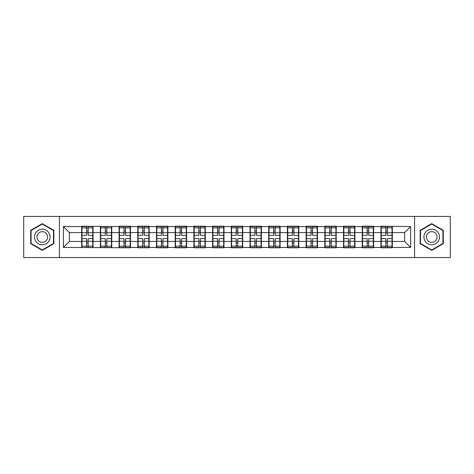 <?xml version="1.0" encoding="UTF-8"?>
<svg xmlns="http://www.w3.org/2000/svg" width="474" height="474" viewBox="0 0 474 474"><rect width="100%" height="100%" fill="white"/><g stroke="black" fill="none" stroke-linecap="round" stroke-linejoin="round"><path stroke-width="0.71" d="M414.572 257.56L450.3 257.56L450.3 216.44L414.572 216.44L414.572 257.56L59.428 257.56L59.428 216.44L23.7 216.44L23.7 257.56L59.428 257.56M392.33 236.099L392.028 236.099M381.238 236.099L380.936 236.099M380.936 237.901L381.238 237.901M392.028 237.901L392.33 237.901M373.625 236.099L373.322 236.099M362.533 236.099L362.237 236.099M362.237 237.901L362.533 237.901M373.322 237.901L373.625 237.901M354.919 236.099L354.623 236.099M343.828 236.099L343.531 236.099M343.531 237.901L343.828 237.901M354.623 237.901L354.919 237.901M336.214 236.099L335.918 236.099M325.128 236.099L324.826 236.099M324.826 237.901L325.128 237.901M335.918 237.901L336.214 237.901M317.515 236.099L317.213 236.099M306.423 236.099L306.121 236.099M306.121 237.901L306.423 237.901M317.213 237.901L317.515 237.901M298.81 236.099L298.507 236.099M287.718 236.099L287.416 236.099M287.416 237.901L287.718 237.901M298.507 237.901L298.81 237.901M280.104 236.099L279.802 236.099M269.013 236.099L268.711 236.099M268.711 237.901L269.013 237.901M279.802 237.901L280.104 237.901M261.399 236.099L261.097 236.099M250.308 236.099L250.011 236.099M250.011 237.901L250.308 237.901M261.097 237.901L261.399 237.901M242.694 236.099L242.398 236.099M231.602 236.099L231.306 236.099M231.306 237.901L231.602 237.901M242.398 237.901L242.694 237.901M223.989 236.099L223.692 236.099M212.903 236.099L212.601 236.099M212.601 237.901L212.903 237.901M223.692 237.901L223.989 237.901M205.289 236.099L204.987 236.099M194.198 236.099L193.896 236.099M193.896 237.901L194.198 237.901M204.987 237.901L205.289 237.901M186.584 236.099L186.282 236.099M175.493 236.099L175.19 236.099M175.19 237.901L175.493 237.901M186.282 237.901L186.584 237.901M167.879 236.099L167.577 236.099M156.787 236.099L156.485 236.099M156.485 237.901L156.787 237.901M167.577 237.901L167.879 237.901M149.174 236.099L148.872 236.099M138.082 236.099L137.786 236.099M137.786 237.901L138.082 237.901M148.872 237.901L149.174 237.901M130.469 236.099L130.172 236.099M119.377 236.099L119.081 236.099M119.081 237.901L119.377 237.901M130.172 237.901L130.469 237.901M111.763 236.099L111.467 236.099M100.678 236.099L100.375 236.099M100.375 237.901L100.678 237.901M111.467 237.901L111.763 237.901M414.572 216.44L59.428 216.44M404.618 241.438L404.618 232.562L392.33 232.562L392.33 241.438L404.618 241.438L410.614 247.434L410.614 226.566L380.936 226.211L380.936 232.562L373.625 232.562L373.625 241.438L380.936 241.438L380.936 232.562M410.614 247.434L392.33 247.434L392.33 247.789L380.936 247.789L380.936 247.434L373.625 247.434L373.625 247.789L362.237 247.789L362.237 247.434L354.919 247.434L354.919 247.789L343.531 247.789L343.531 247.434L336.214 247.434L336.214 247.789L324.826 247.789L324.826 247.434L317.515 247.434L317.515 247.789L306.121 247.789L306.121 247.434L298.81 247.434L298.81 247.789L287.416 247.789L287.416 247.434L280.104 247.434L280.104 247.789L268.711 247.789L268.711 247.434L261.399 247.434L261.399 247.789L250.011 247.789L250.011 247.434L242.694 247.434L242.694 247.789L231.306 247.789L231.306 247.434L223.989 247.434L223.989 247.789L212.601 247.789L212.601 247.434L205.289 247.434L205.289 247.789L193.896 247.789L193.896 247.434L186.584 247.434L186.584 247.789L175.19 247.789L175.19 247.434L167.879 247.434L167.879 247.789L156.485 247.789L156.485 247.434L149.174 247.434L149.174 247.789L137.786 247.789L137.786 247.434L130.469 247.434L130.469 247.789L63.386 247.434L63.386 226.566L81.67 226.566L81.67 232.562L69.382 232.562L69.382 241.438L81.67 241.438L81.67 232.562M380.936 226.566L373.625 226.566L373.625 226.211L362.237 226.211L362.237 226.566L354.919 226.566L354.919 226.211L343.531 226.211L343.531 226.566L336.214 226.566L336.214 226.211L324.826 226.211L324.826 226.566L317.515 226.566L317.515 226.211L306.121 226.211L306.121 226.566L298.81 226.566L298.81 226.211L287.416 226.211L287.416 226.566L280.104 226.566L280.104 226.211L268.711 226.211L268.711 226.566L261.399 226.566L261.399 226.211L250.011 226.211L250.011 226.566L242.694 226.566L242.694 226.211L231.306 226.211L231.306 226.566L223.989 226.566L223.989 226.211L212.601 226.211L212.601 226.566L205.289 226.566L205.289 226.211L193.896 226.211L193.896 226.566L186.584 226.566L186.584 226.211L175.19 226.211L175.19 226.566L167.879 226.566L167.879 226.211L156.485 226.211L156.485 226.566L149.174 226.566L149.174 226.211L137.786 226.211L137.786 226.566L130.469 226.566L130.469 226.211L119.081 226.211L119.081 226.566L81.67 226.211L81.67 226.566M380.936 241.438L380.936 247.434M373.625 241.438L373.625 247.434M373.625 226.566L373.625 232.562M354.919 241.438L362.237 241.438L362.237 232.562L354.919 232.562L354.919 247.434M362.237 241.438L362.237 247.434M362.237 226.566L362.237 232.562M354.919 226.566L354.919 232.562M336.214 241.438L343.531 241.438L343.531 232.562L336.214 232.562L336.214 247.434M343.531 241.438L343.531 247.434M343.531 226.566L343.531 232.562M336.214 226.566L336.214 232.562M317.515 241.438L324.826 241.438L324.826 232.562L317.515 232.562L317.515 247.434M324.826 241.438L324.826 247.434M324.826 226.566L324.826 232.562M317.515 226.566L317.515 232.562M298.81 241.438L306.121 241.438L306.121 232.562L298.81 232.562L298.81 247.434M306.121 241.438L306.121 247.434M306.121 226.566L306.121 232.562M298.81 226.566L298.81 232.562M280.104 241.438L287.416 241.438L287.416 232.562L280.104 232.562L280.104 247.434M287.416 241.438L287.416 247.434M287.416 226.566L287.416 232.562M280.104 226.566L280.104 232.562M261.399 241.438L268.711 241.438L268.711 232.562L261.399 232.562L261.399 247.434M268.711 241.438L268.711 247.434M268.711 226.566L268.711 232.562M261.399 226.566L261.399 232.562M242.694 241.438L250.011 241.438L250.011 232.562L242.694 232.562L242.694 247.434M250.011 241.438L250.011 247.434M250.011 226.566L250.011 232.562M242.694 226.566L242.694 232.562M223.989 241.438L231.306 241.438L231.306 232.562L223.989 232.562L223.989 247.434M231.306 241.438L231.306 247.434M231.306 226.566L231.306 232.562M223.989 226.566L223.989 232.562M205.289 241.438L212.601 241.438L212.601 232.562L205.289 232.562L205.289 247.434M212.601 241.438L212.601 247.434M212.601 226.566L212.601 232.562M205.289 226.566L205.289 232.562M186.584 241.438L193.896 241.438L193.896 232.562L186.584 232.562L186.584 247.434M193.896 241.438L193.896 247.434M193.896 226.566L193.896 232.562M186.584 226.566L186.584 232.562M167.879 241.438L175.19 241.438L175.19 232.562L167.879 232.562L167.879 247.434M175.19 241.438L175.19 247.434M175.19 226.566L175.19 232.562M167.879 226.566L167.879 232.562M149.174 241.438L156.485 241.438L156.485 232.562L149.174 232.562L149.174 247.434M156.485 241.438L156.485 247.434M156.485 226.566L156.485 232.562M149.174 226.566L149.174 232.562M130.469 241.438L137.786 241.438L137.786 232.562L130.469 232.562L130.469 247.434M137.786 241.438L137.786 247.434M137.786 226.566L137.786 232.562M130.469 226.566L130.469 232.562M111.763 241.438L119.081 241.438L119.081 232.562L111.763 232.562L111.763 247.434M119.081 241.438L119.081 247.434M119.081 226.566L119.081 232.562M111.763 226.566L111.763 232.562M93.064 241.438L100.375 241.438L100.375 232.562L93.064 232.562L93.064 247.434M100.375 241.438L100.375 247.434M100.375 226.566L100.375 232.562M93.064 226.566L93.064 232.562M93.064 236.099L92.762 236.099M81.972 236.099L81.67 236.099M81.67 237.901L81.972 237.901M92.762 237.901L93.064 237.901M81.67 241.438L81.67 247.434M69.382 241.438L63.386 247.434M63.386 226.566L69.382 232.562M392.33 241.438L392.33 247.434M392.33 226.566L392.33 232.562M410.614 226.566L404.618 232.562M42.287 223.639L30.715 230.323L30.715 243.677L42.287 250.361L53.852 243.677L53.852 230.323L42.287 223.639M420.148 243.677L431.713 250.361L443.285 243.677L443.285 230.323L431.713 223.639L420.148 230.323L420.148 243.677M81.972 232.752L86.588 232.752L86.588 226.507L81.972 226.507L81.972 238.618L86.588 238.618L86.588 241.248L88.146 241.236L88.146 238.618L92.762 238.618L92.762 226.507L88.146 226.507L88.146 227.828L92.762 227.828M86.588 231.016L88.146 231.016M88.146 228.006L86.588 228.006M81.972 235.382L86.588 235.382L86.588 232.752L88.146 232.764L88.146 235.382L92.762 235.382M81.972 227.828L86.588 227.828M86.588 245.994L88.146 245.994M86.588 242.984L88.146 242.984M81.972 247.493L86.588 247.493L86.588 246.172L81.972 246.172L81.972 247.493M81.972 238.618L81.972 241.248L86.588 241.248L86.588 246.172M81.972 241.248L81.972 246.172M92.762 238.618L92.762 247.493L88.146 247.493L88.146 246.172L92.762 246.172M92.762 241.248L88.146 241.248L88.146 246.172M92.762 232.752L88.146 232.752L88.146 227.828M100.678 232.752L105.293 232.752L105.293 226.507L100.678 226.507L100.678 238.618L105.293 238.618L105.293 241.248L106.851 241.236L106.851 238.618L111.467 238.618L111.467 226.507L106.851 226.507L106.851 227.828L111.467 227.828M105.293 231.016L106.851 231.016M106.851 228.006L105.293 228.006M100.678 235.382L105.293 235.382L105.293 232.752L106.851 232.764L106.851 235.382L111.467 235.382M100.678 227.828L105.293 227.828M105.293 245.994L106.851 245.994M105.293 242.984L106.851 242.984M100.678 247.493L105.293 247.493L105.293 246.172L100.678 246.172L100.678 247.493M100.678 238.618L100.678 241.248L105.293 241.248L105.293 246.172M100.678 241.248L100.678 246.172M111.467 238.618L111.467 247.493L106.851 247.493L106.851 246.172L111.467 246.172M111.467 241.248L106.851 241.248L106.851 246.172M111.467 232.752L106.851 232.752L106.851 227.828M119.377 232.752L123.992 232.752L123.992 226.507L119.377 226.507L119.377 238.618L123.992 238.618L123.992 241.248L125.557 241.236L125.557 238.618L130.172 238.618L130.172 226.507L125.557 226.507L125.557 227.828L130.172 227.828M123.992 231.016L125.557 231.016M125.557 228.006L123.992 228.006M119.377 235.382L123.992 235.382L123.992 232.752L125.557 232.764L125.557 235.382L130.172 235.382M119.377 227.828L123.992 227.828M123.992 245.994L125.557 245.994M123.992 242.984L125.557 242.984M119.377 247.493L123.992 247.493L123.992 246.172L119.377 246.172L119.377 247.493M119.377 238.618L119.377 241.248L123.992 241.248L123.992 246.172M119.377 241.248L119.377 246.172M130.172 238.618L130.172 247.493L125.557 247.493L125.557 246.172L130.172 246.172M130.172 241.248L125.557 241.248L125.557 246.172M130.172 232.752L125.557 232.752L125.557 227.828M138.082 232.752L142.698 232.752L142.698 226.507L138.082 226.507L138.082 238.618L142.698 238.618L142.698 241.248L144.256 241.236L144.256 238.618L148.872 238.618L148.872 226.507L144.256 226.507L144.256 227.828L148.872 227.828M142.698 231.016L144.256 231.016M144.256 228.006L142.698 228.006M138.082 235.382L142.698 235.382L142.698 232.752L144.256 232.764L144.256 235.382L148.872 235.382M138.082 227.828L142.698 227.828M142.698 245.994L144.256 245.994M142.698 242.984L144.256 242.984M138.082 247.493L142.698 247.493L142.698 246.172L138.082 246.172L138.082 247.493M138.082 238.618L138.082 241.248L142.698 241.248L142.698 246.172M138.082 241.248L138.082 246.172M148.872 238.618L148.872 247.493L144.256 247.493L144.256 246.172L148.872 246.172M148.872 241.248L144.256 241.248L144.256 246.172M148.872 232.752L144.256 232.752L144.256 227.828M156.787 232.752L161.403 232.752L161.403 226.507L156.787 226.507L156.787 238.618L161.403 238.618L161.403 241.248L162.961 241.236L162.961 238.618L167.577 238.618L167.577 226.507L162.961 226.507L162.961 227.828L167.577 227.828M161.403 231.016L162.961 231.016M162.961 228.006L161.403 228.006M156.787 235.382L161.403 235.382L161.403 232.752L162.961 232.764L162.961 235.382L167.577 235.382M156.787 227.828L161.403 227.828M161.403 245.994L162.961 245.994M161.403 242.984L162.961 242.984M156.787 247.493L161.403 247.493L161.403 246.172L156.787 246.172L156.787 247.493M156.787 238.618L156.787 241.248L161.403 241.248L161.403 246.172M156.787 241.248L156.787 246.172M167.577 238.618L167.577 247.493L162.961 247.493L162.961 246.172L167.577 246.172M167.577 241.248L162.961 241.248L162.961 246.172M167.577 232.752L162.961 232.752L162.961 227.828M175.493 232.752L180.108 232.752L180.108 226.507L175.493 226.507L175.493 238.618L180.108 238.618L180.108 241.248L181.666 241.236L181.666 238.618L186.282 238.618L186.282 226.507L181.666 226.507L181.666 227.828L186.282 227.828M180.108 231.016L181.666 231.016M181.666 228.006L180.108 228.006M175.493 235.382L180.108 235.382L180.108 232.752L181.666 232.764L181.666 235.382L186.282 235.382M175.493 227.828L180.108 227.828M180.108 245.994L181.666 245.994M180.108 242.984L181.666 242.984M175.493 247.493L180.108 247.493L180.108 246.172L175.493 246.172L175.493 247.493M175.493 238.618L175.493 241.248L180.108 241.248L180.108 246.172M175.493 241.248L175.493 246.172M186.282 238.618L186.282 247.493L181.666 247.493L181.666 246.172L186.282 246.172M186.282 241.248L181.666 241.248L181.666 246.172M186.282 232.752L181.666 232.752L181.666 227.828M49.035 233.101A7.791 7.791 0 0 0 38.388 230.251A7.791 7.791 0 0 0 35.532 240.899A7.791 7.791 0 0 0 46.179 243.749A7.791 7.791 0 0 0 49.035 233.101M46.902 234.334A5.338 5.338 0 0 0 39.615 232.379A5.338 5.338 0 0 0 37.665 239.666A5.338 5.338 0 0 0 44.953 241.622A5.338 5.338 0 0 0 46.902 234.334M42.287 249.946L31.077 243.47L31.077 230.53L42.287 224.054L53.497 230.53L53.497 243.47L42.287 249.946M438.468 233.101A7.791 7.791 0 0 0 427.821 230.251A7.791 7.791 0 0 0 424.965 240.899A7.791 7.791 0 0 0 435.612 243.749A7.791 7.791 0 0 0 438.468 233.101M436.335 234.334A5.338 5.338 0 0 0 429.047 232.379A5.338 5.338 0 0 0 427.098 239.666A5.338 5.338 0 0 0 434.385 241.622A5.338 5.338 0 0 0 436.335 234.334M431.713 249.946L420.503 243.47L420.503 230.53L431.713 224.054L442.923 230.53L442.923 243.47L431.713 249.946M194.198 232.752L198.813 232.752L198.813 226.507L194.198 226.507L194.198 238.618L198.813 238.618L198.813 241.248L200.372 241.236L200.372 238.618L204.987 238.618L204.987 226.507L200.372 226.507L200.372 227.828L204.987 227.828M198.813 231.016L200.372 231.016M200.372 228.006L198.813 228.006M194.198 235.382L198.813 235.382L198.813 232.752L200.372 232.764L200.372 235.382L204.987 235.382M194.198 227.828L198.813 227.828M198.813 245.994L200.372 245.994M198.813 242.984L200.372 242.984M194.198 247.493L198.813 247.493L198.813 246.172L194.198 246.172L194.198 247.493M194.198 238.618L194.198 241.248L198.813 241.248L198.813 246.172M194.198 241.248L194.198 246.172M204.987 238.618L204.987 247.493L200.372 247.493L200.372 246.172L204.987 246.172M204.987 241.248L200.372 241.248L200.372 246.172M204.987 232.752L200.372 232.752L200.372 227.828M212.903 232.752L217.519 232.752L217.519 226.507L212.903 226.507L212.903 238.618L217.519 238.618L217.519 241.248L219.077 241.236L219.077 238.618L223.692 238.618L223.692 226.507L219.077 226.507L219.077 227.828L223.692 227.828M217.519 231.016L219.077 231.016M219.077 228.006L217.519 228.006M212.903 235.382L217.519 235.382L217.519 232.752L219.077 232.764L219.077 235.382L223.692 235.382M212.903 227.828L217.519 227.828M217.519 245.994L219.077 245.994M217.519 242.984L219.077 242.984M212.903 247.493L217.519 247.493L217.519 246.172L212.903 246.172L212.903 247.493M212.903 238.618L212.903 241.248L217.519 241.248L217.519 246.172M212.903 241.248L212.903 246.172M223.692 238.618L223.692 247.493L219.077 247.493L219.077 246.172L223.692 246.172M223.692 241.248L219.077 241.248L219.077 246.172M223.692 232.752L219.077 232.752L219.077 227.828M231.602 232.752L236.218 232.752L236.218 226.507L231.602 226.507L231.602 238.618L236.218 238.618L236.218 241.248L237.782 241.236L237.782 238.618L242.398 238.618L242.398 226.507L237.782 226.507L237.782 227.828L242.398 227.828M236.218 231.016L237.782 231.016M237.782 228.006L236.218 228.006M231.602 235.382L236.218 235.382L236.218 232.752L237.782 232.764L237.782 235.382L242.398 235.382M231.602 227.828L236.218 227.828M236.218 245.994L237.782 245.994M236.218 242.984L237.782 242.984M231.602 247.493L236.218 247.493L236.218 246.172L231.602 246.172L231.602 247.493M231.602 238.618L231.602 241.248L236.218 241.248L236.218 246.172M231.602 241.248L231.602 246.172M242.398 238.618L242.398 247.493L237.782 247.493L237.782 246.172L242.398 246.172M242.398 241.248L237.782 241.248L237.782 246.172M242.398 232.752L237.782 232.752L237.782 227.828M250.308 232.752L254.923 232.752L254.923 226.507L250.308 226.507L250.308 238.618L254.923 238.618L254.923 241.248L256.481 241.236L256.481 238.618L261.097 238.618L261.097 226.507L256.481 226.507L256.481 227.828L261.097 227.828M254.923 231.016L256.481 231.016M256.481 228.006L254.923 228.006M250.308 235.382L254.923 235.382L254.923 232.752L256.481 232.764L256.481 235.382L261.097 235.382M250.308 227.828L254.923 227.828M254.923 245.994L256.481 245.994M254.923 242.984L256.481 242.984M250.308 247.493L254.923 247.493L254.923 246.172L250.308 246.172L250.308 247.493M250.308 238.618L250.308 241.248L254.923 241.248L254.923 246.172M250.308 241.248L250.308 246.172M261.097 238.618L261.097 247.493L256.481 247.493L256.481 246.172L261.097 246.172M261.097 241.248L256.481 241.248L256.481 246.172M261.097 232.752L256.481 232.752L256.481 227.828M269.013 232.752L273.628 232.752L273.628 226.507L269.013 226.507L269.013 238.618L273.628 238.618L273.628 241.248L275.187 241.236L275.187 238.618L279.802 238.618L279.802 226.507L275.187 226.507L275.187 227.828L279.802 227.828M273.628 231.016L275.187 231.016M275.187 228.006L273.628 228.006M269.013 235.382L273.628 235.382L273.628 232.752L275.187 232.764L275.187 235.382L279.802 235.382M269.013 227.828L273.628 227.828M273.628 245.994L275.187 245.994M273.628 242.984L275.187 242.984M269.013 247.493L273.628 247.493L273.628 246.172L269.013 246.172L269.013 247.493M269.013 238.618L269.013 241.248L273.628 241.248L273.628 246.172M269.013 241.248L269.013 246.172M279.802 238.618L279.802 247.493L275.187 247.493L275.187 246.172L279.802 246.172M279.802 241.248L275.187 241.248L275.187 246.172M279.802 232.752L275.187 232.752L275.187 227.828M287.718 232.752L292.334 232.752L292.334 226.507L287.718 226.507L287.718 238.618L292.334 238.618L292.334 241.248L293.892 241.236L293.892 238.618L298.507 238.618L298.507 226.507L293.892 226.507L293.892 227.828L298.507 227.828M292.334 231.016L293.892 231.016M293.892 228.006L292.334 228.006M287.718 235.382L292.334 235.382L292.334 232.752L293.892 232.764L293.892 235.382L298.507 235.382M287.718 227.828L292.334 227.828M292.334 245.994L293.892 245.994M292.334 242.984L293.892 242.984M287.718 247.493L292.334 247.493L292.334 246.172L287.718 246.172L287.718 247.493M287.718 238.618L287.718 241.248L292.334 241.248L292.334 246.172M287.718 241.248L287.718 246.172M298.507 238.618L298.507 247.493L293.892 247.493L293.892 246.172L298.507 246.172M298.507 241.248L293.892 241.248L293.892 246.172M298.507 232.752L293.892 232.752L293.892 227.828M306.423 232.752L311.039 232.752L311.039 226.507L306.423 226.507L306.423 238.618L311.039 238.618L311.039 241.248L312.597 241.236L312.597 238.618L317.213 238.618L317.213 226.507L312.597 226.507L312.597 227.828L317.213 227.828M311.039 231.016L312.597 231.016M312.597 228.006L311.039 228.006M306.423 235.382L311.039 235.382L311.039 232.752L312.597 232.764L312.597 235.382L317.213 235.382M306.423 227.828L311.039 227.828M311.039 245.994L312.597 245.994M311.039 242.984L312.597 242.984M306.423 247.493L311.039 247.493L311.039 246.172L306.423 246.172L306.423 247.493M306.423 238.618L306.423 241.248L311.039 241.248L311.039 246.172M306.423 241.248L306.423 246.172M317.213 238.618L317.213 247.493L312.597 247.493L312.597 246.172L317.213 246.172M317.213 241.248L312.597 241.248L312.597 246.172M317.213 232.752L312.597 232.752L312.597 227.828M325.128 232.752L329.744 232.752L329.744 226.507L325.128 226.507L325.128 238.618L329.744 238.618L329.744 241.248L331.302 241.236L331.302 238.618L335.918 238.618L335.918 226.507L331.302 226.507L331.302 227.828L335.918 227.828M329.744 231.016L331.302 231.016M331.302 228.006L329.744 228.006M325.128 235.382L329.744 235.382L329.744 232.752L331.302 232.764L331.302 235.382L335.918 235.382M325.128 227.828L329.744 227.828M329.744 245.994L331.302 245.994M329.744 242.984L331.302 242.984M325.128 247.493L329.744 247.493L329.744 246.172L325.128 246.172L325.128 247.493M325.128 238.618L325.128 241.248L329.744 241.248L329.744 246.172M325.128 241.248L325.128 246.172M335.918 238.618L335.918 247.493L331.302 247.493L331.302 246.172L335.918 246.172M335.918 241.248L331.302 241.248L331.302 246.172M335.918 232.752L331.302 232.752L331.302 227.828M343.828 232.752L348.443 232.752L348.443 226.507L343.828 226.507L343.828 238.618L348.443 238.618L348.443 241.248L350.008 241.236L350.008 238.618L354.623 238.618L354.623 226.507L350.008 226.507L350.008 227.828L354.623 227.828M348.443 231.016L350.008 231.016M350.008 228.006L348.443 228.006M343.828 235.382L348.443 235.382L348.443 232.752L350.008 232.764L350.008 235.382L354.623 235.382M343.828 227.828L348.443 227.828M348.443 245.994L350.008 245.994M348.443 242.984L350.008 242.984M343.828 247.493L348.443 247.493L348.443 246.172L343.828 246.172L343.828 247.493M343.828 238.618L343.828 241.248L348.443 241.248L348.443 246.172M343.828 241.248L343.828 246.172M354.623 238.618L354.623 247.493L350.008 247.493L350.008 246.172L354.623 246.172M354.623 241.248L350.008 241.248L350.008 246.172M354.623 232.752L350.008 232.752L350.008 227.828M362.533 232.752L367.149 232.752L367.149 226.507L362.533 226.507L362.533 238.618L367.149 238.618L367.149 241.248L368.707 241.236L368.707 238.618L373.322 238.618L373.322 226.507L368.707 226.507L368.707 227.828L373.322 227.828M367.149 231.016L368.707 231.016M368.707 228.006L367.149 228.006M362.533 235.382L367.149 235.382L367.149 232.752L368.707 232.764L368.707 235.382L373.322 235.382M362.533 227.828L367.149 227.828M367.149 245.994L368.707 245.994M367.149 242.984L368.707 242.984M362.533 247.493L367.149 247.493L367.149 246.172L362.533 246.172L362.533 247.493M362.533 238.618L362.533 241.248L367.149 241.248L367.149 246.172M362.533 241.248L362.533 246.172M373.322 238.618L373.322 247.493L368.707 247.493L368.707 246.172L373.322 246.172M373.322 241.248L368.707 241.248L368.707 246.172M373.322 232.752L368.707 232.752L368.707 227.828M381.238 232.752L385.854 232.752L385.854 226.507L381.238 226.507L381.238 238.618L385.854 238.618L385.854 241.248L387.412 241.236L387.412 238.618L392.028 238.618L392.028 226.507L387.412 226.507L387.412 227.828L392.028 227.828M385.854 231.016L387.412 231.016M387.412 228.006L385.854 228.006M381.238 235.382L385.854 235.382L385.854 232.752L387.412 232.764L387.412 235.382L392.028 235.382M381.238 227.828L385.854 227.828M385.854 245.994L387.412 245.994M385.854 242.984L387.412 242.984M381.238 247.493L385.854 247.493L385.854 246.172L381.238 246.172L381.238 247.493M381.238 238.618L381.238 241.248L385.854 241.248L385.854 246.172M381.238 241.248L381.238 246.172M392.028 238.618L392.028 247.493L387.412 247.493L387.412 246.172L392.028 246.172M392.028 241.248L387.412 241.248L387.412 246.172M392.028 232.752L387.412 232.752L387.412 227.828"/></g></svg>
